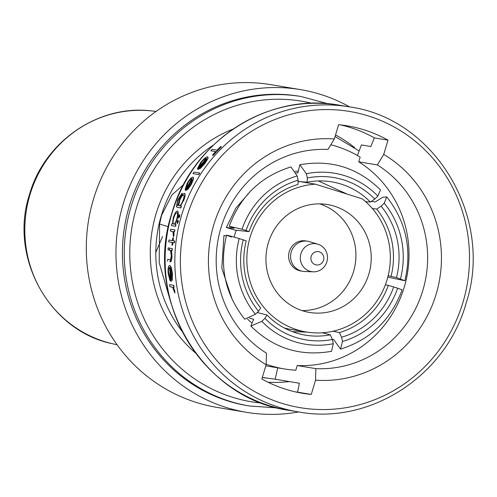 <?xml version="1.0" encoding="UTF-8"?>
<svg xmlns="http://www.w3.org/2000/svg" width="497" height="497" viewBox="0 0 497 497"><rect width="100%" height="100%" fill="white"/><g stroke="black" fill="none" stroke-linecap="round" stroke-linejoin="round"><path stroke-width="0.75" d="M326.877 261.782A14.121 13.581 99.5 0 0 317.856 244.176A14.121 13.581 99.5 0 0 300.933 253.663A14.121 13.581 99.5 0 0 313.24 271.822A14.121 13.581 99.5 0 0 326.877 261.782M317.856 244.176L309.525 241.654A15.239 14.655 99.5 0 0 307.767 241.244A15.239 14.655 99.5 0 0 291.261 251.892A15.239 14.655 99.5 0 0 302.748 271.306A15.239 14.655 99.5 0 0 304.537 271.492L313.24 271.822M323.541 260.235A6.722 6.467 99.5 0 0 319.31 251.867A6.722 6.467 99.5 0 0 311.197 256.365A6.722 6.467 99.5 0 0 315.427 264.733A6.722 6.467 99.5 0 0 323.541 260.235M307.767 241.244L305.792 240.915A15.239 14.655 99.5 0 0 289.285 251.563A15.239 14.655 99.5 0 0 300.772 270.977L302.748 271.306M268.355 242.778A54.682 52.589 99.5 0 0 309.569 312.439A54.682 52.589 99.5 0 0 368.805 274.232A54.682 52.589 99.5 0 0 327.591 204.571A54.682 52.589 99.5 0 0 268.355 242.778M319.844 203.882A54.682 52.589 -80.5 0 1 353.504 271.673A54.682 52.589 -80.5 0 1 302.014 310.569M300.064 181.635A74.513 71.661 99.5 0 0 298.076 181.778M236.28 230.223A74.513 71.661 99.5 0 0 234.845 234.516A74.513 71.661 99.5 0 0 234.112 237.094M315.433 184.182A74.513 71.661 99.5 0 0 250.14 237.075A74.513 71.661 99.5 0 0 306.295 331.996A74.513 71.661 99.5 0 0 387.02 279.935A74.513 71.661 99.5 0 0 362.189 198.825L315.433 184.182L300.25 181.647M284.278 327.97A74.513 71.661 99.5 0 0 291 329.443L306.295 331.996M247.531 319.105L251.426 322.628M249.451 318.204L253.669 319.273L250.867 326.063L261.82 321.342L264.944 318.353L266.97 314.986A74.848 72.028 104.2 0 0 296.156 332.94A74.848 72.028 104.2 0 0 299.815 333.978A74.848 72.028 104.2 0 0 330.3 334.816L332.394 339.476A79.334 76.345 -75.8 0 1 296.013 337.525A79.334 76.345 -75.8 0 1 264.944 318.353M322.298 332.785L330.3 334.816M307.016 332.114L292.435 331.661M349.621 106.917A163.594 157.338 99.5 0 0 300.43 89.609L270.759 84.645A163.594 157.338 99.5 0 0 93.542 198.955A163.594 157.338 99.5 0 0 216.829 407.366L246.5 412.324A163.594 157.338 99.5 0 0 298.641 411.945M300.43 89.609A163.594 157.338 99.5 0 0 123.213 203.919A163.594 157.338 99.5 0 0 246.5 412.324M301.139 96.542L299.324 96.238A156.872 150.871 99.5 0 0 129.388 205.851A156.872 150.871 99.5 0 0 247.605 405.689L249.426 405.993A156.872 150.871 -80.5 0 1 131.202 206.156A156.872 150.871 -80.5 0 1 301.139 96.542L328.188 103.792M171.167 303.661L159.202 262.677L159.599 224.023L161.593 215.288L171.937 194.899L183.617 184.573M335.053 136.526L359.138 150.958M277.742 367.836L275.176 379.199L299.368 383.243L297.604 392.152L311.252 394.432L315.558 380.18A121.013 116.385 99.5 0 0 436.086 294.367A121.013 116.385 99.5 0 0 383.715 154.418L377.36 164.936A109.812 105.612 99.5 0 1 422.767 290.639A109.812 105.612 99.5 0 1 315.856 368.65L315.558 380.18M275.176 379.199L262.317 377.428M340.426 124.884A135.582 130.394 -80.5 0 1 374.371 137.886L370.843 146.503L361.425 144.925L357.405 155.518M187.934 183.306L186.213 188.332L185.052 189.68L187.934 183.306M193.035 177.149L192.966 177.131C191.451 177.243 189.5 179.318 187.127 183.362L185.052 189.68M193.178 177.199L193.606 178.914L191.438 184.157L187.872 189.369L185.567 190.531L187.872 189.369M212.977 155.269A154.853 148.932 -80.5 0 1 221.14 146.727L221.376 146.801A154.629 148.715 99.5 0 0 213.207 155.344L212.418 155.176L213.207 155.344M215.661 151.628L210.796 150.777L215.686 151.597A154.853 148.932 99.5 0 0 212.418 155.176M201.447 162.631L198.862 167.377L197.439 168.651L201.447 162.631M207.721 156.841L207.659 156.822C205.994 156.971 203.64 158.922 200.589 162.668L197.439 168.651M207.883 156.89L208.026 158.518L204.907 163.463L200.397 168.384L197.837 169.465L200.397 168.384M198.558 174.565A154.853 148.932 -80.5 0 1 199.577 172.987L199.794 173.055A154.629 148.715 99.5 0 0 198.769 174.627L192.966 173.627L198.769 174.627M181.212 206.193L180.517 206.075L183.368 200.745C185.033 196.458 185.362 194.004 184.35 193.383C182.89 193.569 181.225 195.781 179.336 200.018L177.789 205.621C176.696 205.497 176.851 203.59 178.268 199.893L181.206 194.899A154.853 148.932 -80.5 0 1 181.958 193.24L177.715 199.974L176.404 206.659L177.448 207.367L180.61 207.895A154.853 148.932 -80.5 0 1 181.212 206.193L181.424 206.255A154.629 148.715 99.5 0 0 180.815 207.963L177.143 207.299M181.958 193.24L182.163 193.302A154.629 148.715 99.5 0 0 181.411 194.961L178.268 199.893M184.555 193.445C185.567 194.06 185.244 196.514 183.573 200.813L183.368 200.745M177.684 211.063L178.398 214.344L177.323 218.755C178.498 214.25 178.547 211.66 177.479 210.995C176.044 211.182 174.621 213.524 173.217 218.015L172.509 223.985L171.819 223.867A154.853 148.932 99.5 0 0 171.415 225.638L175.609 226.371A154.629 148.715 99.5 0 1 176.006 224.601L175.062 224.408L177.323 218.755M266.168 364.208A114.571 110.185 99.5 0 0 284.396 368.948A114.571 110.185 99.5 0 0 295.814 370.228L297.231 365.537A109.812 105.612 99.5 0 0 404.136 287.527A109.812 105.612 99.5 0 0 358.735 161.823L377.36 164.936M330.803 144.764A114.571 110.185 99.5 0 1 360.151 157.139L358.735 161.823M250.252 191.507L235.858 208.15L226.359 227.477L234.497 230.024L249.053 231.652L246.052 230.49A79.334 76.668 -83.6 0 1 298.144 180.206L297.964 184.443A74.848 72.338 96.4 0 0 249.053 231.652M323.92 332.661L324.044 333.232M226.365 235.982L223.942 235.491L221.811 268.206L232.242 299.598M297.784 171.061L295.224 171.335M318.347 180.951L347.198 194.128M297.231 365.537L315.856 368.65M383.715 154.418L388.02 140.166A135.582 130.394 99.5 0 0 347.285 125.84A135.582 130.394 99.5 0 0 338.625 124.697L334.319 138.955L327.964 149.473A109.812 105.612 99.5 0 0 221.053 227.483A109.812 105.612 99.5 0 0 266.46 353.181L266.156 364.711L261.857 378.969A135.582 130.394 99.5 0 0 302.592 393.295A135.582 130.394 99.5 0 0 311.252 394.432M374.371 137.886L388.02 140.166M334.319 138.955A121.013 116.385 99.5 0 0 213.791 224.762A121.013 116.385 99.5 0 0 266.156 364.711M174.646 291.285L173.267 287.185L173.851 287.285A154.853 148.932 -80.5 0 1 173.528 285.284L173.757 285.359A154.629 148.715 99.5 0 0 174.087 287.353L173.496 287.26L174.882 291.36L174.863 293.025L174.882 291.36M171.21 286.844L169.868 286.62L172.633 287.428L174.863 293.025M168.806 272.903L170.216 278.904L170.204 280.612L168.806 272.903M169.8 265.454L169.725 265.435C168.402 265.696 167.868 268.212 168.11 272.99L169.98 280.544M169.943 265.504L171.341 267.523L172.459 273.797L172.329 280.084L170.943 281.532L172.329 280.084M179.746 214.779L179.728 216.468L178.814 218.009L179.746 214.779M178.206 220.252L178.243 221.96L177.386 223.52L178.206 220.252M173.77 235.236L173.733 231.552L174.323 231.652A154.853 148.932 -80.5 0 1 174.658 229.862L174.869 229.925A154.629 148.715 99.5 0 0 174.528 231.714L173.944 231.621L173.981 235.298L173.391 236.783L173.981 235.298M171.676 231.211L170.341 230.987L172.987 231.757L173.391 236.783M173.267 238.088L172.776 238.007A154.853 148.932 99.5 0 0 172.428 240.61L168.937 240.026A154.853 148.932 99.5 0 0 168.713 241.853L172.21 242.437A154.853 148.932 99.5 0 0 171.931 245.052L172.422 245.139A154.853 148.932 -80.5 0 1 172.695 242.517L174.304 242.785A154.853 148.932 -80.5 0 1 174.522 240.958L172.919 240.691A154.853 148.932 -80.5 0 1 173.267 238.088L173.478 238.156A154.629 148.715 99.5 0 0 173.13 240.722M174.522 240.958L174.733 241.02A154.629 148.715 99.5 0 0 174.515 242.853L172.906 242.579A154.629 148.715 99.5 0 0 172.627 245.201L171.931 245.052M172.204 242.461L168.713 241.853M171.788 256.216L171.272 250.295L171.987 250.42A154.853 148.932 -80.5 0 1 172.117 248.562L172.329 248.63A154.629 148.715 99.5 0 0 172.198 250.482L171.484 250.364L171.999 256.284C171.782 260.416 171.086 262.223 169.924 261.695L169.707 261.627C170.862 262.167 171.558 260.366 171.788 256.216L171.999 256.284M167.669 261.292A154.853 148.932 99.5 0 1 167.669 259.391L170.452 259.633L171.31 255.806L170.496 250.457L168.005 249.749L169.837 250.078M297.604 392.152A135.582 130.394 -80.5 0 1 295.796 391.965M221.14 146.727L220.581 146.634A154.853 148.932 99.5 0 0 217.077 150.137L212.188 149.324A154.853 148.932 99.5 0 0 210.796 150.777M201.229 162.562C203.403 159.872 205.093 158.456 206.298 158.301A154.853 148.932 99.5 0 0 197.837 169.465M200.179 168.315L204.907 163.463M204.683 163.395L208.026 158.518M207.802 158.45L207.659 156.822M206.684 158.854A154.629 148.715 99.5 0 0 199.819 167.787M199.409 167.986A154.853 148.932 -80.5 0 1 206.659 158.543L206.274 160.14L204.137 163.395L199.409 167.986M199.577 172.987L193.985 172.055A154.853 148.932 99.5 0 0 192.966 173.627M187.723 183.244C189.425 180.336 190.823 178.827 191.91 178.709A154.853 148.932 99.5 0 0 185.567 190.531M187.661 189.307L191.438 184.157M191.227 184.095L193.606 178.914M193.395 178.845L192.966 177.131M192.376 179.255A154.629 148.715 99.5 0 0 187.201 188.773M186.86 188.972A154.853 148.932 -80.5 0 1 192.302 178.957L192.209 180.647L190.693 184.095L186.86 188.972M177.143 207.292L177.653 207.435M179.243 205.864C178.342 205.447 178.529 203.559 179.79 200.185C181.194 196.918 182.455 195.197 183.579 195.041C184.381 195.52 184.132 197.439 182.828 200.8C181.467 204.062 180.274 205.746 179.243 205.864L179.156 205.839M179.79 200.185L178.883 204.503M171.415 225.638L175.404 226.303A154.853 148.932 -80.5 0 1 175.801 224.532M173.801 224.197C172.888 223.706 172.85 221.687 173.689 218.158C174.745 214.741 175.82 212.927 176.926 212.722C177.752 213.238 177.721 215.232 176.826 218.699C175.839 222.196 174.832 224.029 173.801 224.197L173.757 224.184M179.541 214.716L178.609 216.251L178.609 217.941M178.001 220.19L177.131 221.743L177.18 223.451M174.658 229.862L170.676 229.198A154.853 148.932 99.5 0 0 170.341 230.987M172.117 248.562L168.135 247.897A154.853 148.932 99.5 0 0 168.005 249.749M168.582 272.828C168.396 269.405 168.769 267.579 169.701 267.336A154.853 148.932 99.5 0 0 170.943 281.532M172.105 280.016L172.459 273.797M172.242 273.729L171.341 267.523M171.117 267.454L169.725 265.435M170.428 267.951A154.629 148.715 99.5 0 0 171.372 279.395M171.185 279.643A154.853 148.932 -80.5 0 1 170.198 267.622L171.105 269.623L171.757 273.748L171.185 279.643M173.528 285.284L169.545 284.619A154.853 148.932 99.5 0 0 169.868 286.62M284.396 368.948L265.82 365.842M170.459 261.565L170.241 259.819M169.483 250.003L169.427 248.146M297.212 175.95A83.701 80.893 96.4 0 0 242.014 229.229L229.266 226.272C240.312 196.122 260.869 176.342 290.938 166.917L297.212 175.95L298.144 180.206M246.052 230.49L242.014 229.229M229.266 226.272L234.118 228.347L226.359 227.477M261.82 321.342A83.701 80.551 104.2 0 0 333.288 343.719L331.549 351.311C300.368 356.74 273.474 348.329 250.867 326.069M332.394 339.476L333.288 343.719M391.096 276.133A74.848 71.537 97.8 0 0 376.683 209.088L381.143 206.193A79.334 75.824 -82.2 0 1 396.5 277.599L388.157 275.729M387.809 277.115L404.881 280.755L396.5 277.599M400.495 278.854A83.701 79.998 97.8 0 0 384.224 203.192L386.734 196.893L382.721 197.278L375.21 201.956L371.315 201.422M381.143 206.193L384.224 203.192M339.389 332.599A74.848 71.599 102.2 0 0 388.306 285.384L393.674 286.949A79.334 75.886 -77.8 0 1 341.582 337.233L339.389 332.599L333.027 331.219M332.307 339.283L333.661 339.575L340.538 349.118L342.47 341.482L341.582 337.233M342.47 341.482A83.701 80.067 102.2 0 0 397.668 288.198L402.129 289.881C390.94 319.925 370.408 339.675 340.538 349.118M393.674 286.949L397.668 288.198M246.257 240.908A74.848 72.4 101.4 0 0 260.67 307.954L258.583 311.246A79.334 76.737 -78.6 0 1 243.226 239.84L246.257 240.908M231.496 237.019C223.296 234.174 225.862 234.696 239.187 238.579L243.226 239.84M239.187 238.579A83.701 80.961 101.4 0 0 255.458 314.234L244.735 319.217C225.147 294.379 219.096 266.367 226.57 235.18M258.583 311.246L255.458 314.234M370.383 202.055A74.848 71.91 94.8 0 0 326.249 181.163A74.848 71.91 94.8 0 0 307.053 182.225L307.332 177.963A79.334 76.215 -85.2 0 1 374.781 199.08L370.383 202.055L365.575 201.645M377.863 196.085A83.701 80.408 94.8 0 0 306.394 173.708L299.84 164.749C330.884 159.282 357.778 167.682 380.516 189.935L377.863 196.085L374.781 199.08M307.332 177.963L306.394 173.708M299.84 164.749L297.84 172.981L295.939 172.826M257.247 312.52L266.97 314.986M372.328 208.492L376.683 209.088M385.386 284.756L388.306 285.384M298.094 181.467L307.053 182.225M155.797 252.426L162.581 236.466M112.328 343.694C49.352 330.896 8.666 257.123 29.516 194.42C44.395 141.651 98.35 104.451 151.237 110.881A118.243 113.72 99.5 0 0 30.056 194.433A118.243 113.72 99.5 0 0 112.328 343.694L117.137 344.819M462.844 302.748A150.15 144.403 99.5 0 0 368.308 115.919A150.15 144.403 99.5 0 0 187.034 216.388A150.15 144.403 99.5 0 0 281.569 403.216A150.15 144.403 99.5 0 0 462.844 302.748M181.703 214.897A154.629 148.715 -80.5 0 1 349.217 106.849C435.397 118.423 494.552 218.332 465.925 303.841C445.641 376.248 369.439 425.37 298.237 411.883A154.629 148.715 -80.5 0 1 181.703 214.897M213.362 145.093A126.617 121.777 99.5 0 0 161.413 215.257A126.617 121.777 99.5 0 0 182.206 331.542M289.378 381.572A131.102 126.083 -80.5 0 1 268.125 382.249M195.594 353.056A131.102 126.083 -80.5 0 1 156.083 213.766A131.102 126.083 -80.5 0 1 233.018 129.096M288.521 410.255C202.335 398.681 143.179 298.778 171.813 213.263C192.097 140.856 268.299 91.734 339.494 105.221A154.629 148.715 99.5 0 0 171.987 213.269A154.629 148.715 99.5 0 0 288.521 410.255L298.237 411.883M312.029 103.314A152.393 146.559 99.5 0 0 136.532 207.647A152.393 146.559 99.5 0 0 261.925 403.135M168.365 226.769L159.599 224.023M335.531 134.942A131.102 126.083 -80.5 0 1 354.728 147.671M151.237 110.881L156.151 111.378M262.304 377.471L265.466 378M339.494 105.221L349.217 106.849M277.363 407.931L249.426 405.993M386.741 196.893C406.124 221.668 412.175 249.618 404.887 280.762"/></g></svg>
